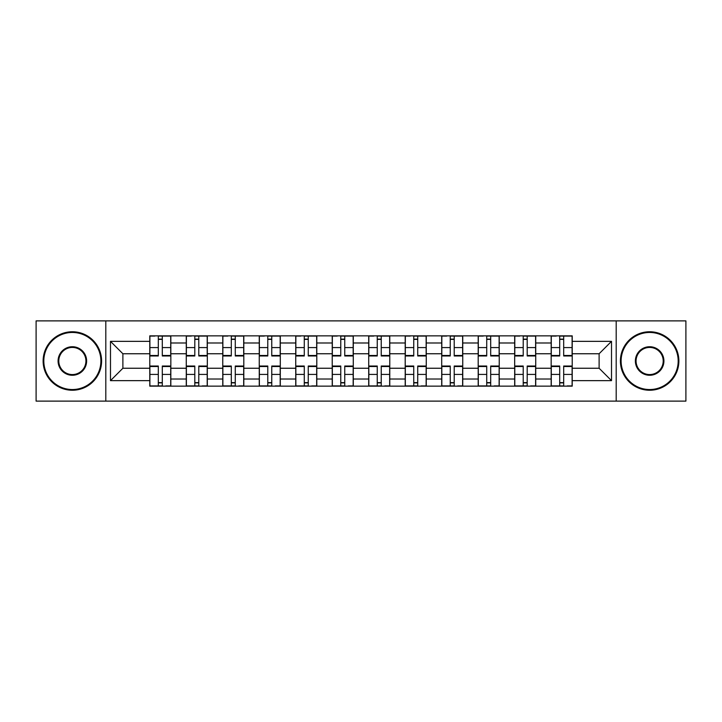 <?xml version="1.0" encoding="UTF-8"?>
<svg xmlns="http://www.w3.org/2000/svg" width="722" height="722" viewBox="0 0 722 722"><rect width="100%" height="100%" fill="white"/><g stroke="black" fill="none" stroke-linecap="round" stroke-linejoin="round"><path stroke-width="1.08" d="M616.191 401.116L685.9 401.116L685.9 320.884L36.1 320.884L36.1 401.116L616.191 401.116L616.191 320.884M186.267 386.144L186.267 342.986L170.834 342.986L170.834 386.144M170.834 342.986L170.834 335.856M186.267 342.986L186.267 335.856M207.322 335.856L207.322 386.144M222.764 386.144L222.764 335.856M243.81 335.856L243.81 386.144M259.252 386.144L259.252 335.856M280.298 335.856L280.298 386.144M295.74 386.144L295.74 335.856M316.796 335.856L316.796 386.144M332.228 386.144L332.228 335.856M353.284 335.856L353.284 386.144M368.716 386.144L368.716 335.856M389.772 335.856L389.772 386.144M405.204 386.144L405.204 335.856M426.26 335.856L426.26 386.144M441.702 386.144L441.702 335.856M462.748 335.856L462.748 386.144M478.19 386.144L478.19 335.856M499.236 335.856L499.236 386.144M514.678 386.144L514.678 335.856M535.733 335.856L535.733 386.144M551.166 386.144L551.166 335.856M551.166 368.247L535.733 368.247M514.678 368.247L499.236 368.247M478.19 368.247L462.748 368.247M441.702 368.247L426.26 368.247M405.204 368.247L389.772 368.247M368.716 368.247L353.284 368.247M332.228 368.247L316.796 368.247M295.74 368.247L280.298 368.247M259.252 368.247L243.81 368.247M222.764 368.247L207.322 368.247M186.267 368.247L170.834 368.247M551.166 353.753L535.733 353.753M514.678 353.753L499.236 353.753M478.19 353.753L462.748 353.753M441.702 353.753L426.26 353.753M405.204 353.753L389.772 353.753M368.716 353.753L353.284 353.753M332.228 353.753L316.796 353.753M295.74 353.753L280.298 353.753M259.252 353.753L243.81 353.753M222.764 353.753L207.322 353.753M186.267 353.753L170.834 353.753M122.884 368.247L149.779 368.247L149.779 353.753L122.884 353.753L122.884 368.247L110.484 380.647L110.484 341.353L149.779 341.353L149.779 353.753M572.221 353.753L572.221 368.247L599.116 368.247L599.116 353.753L572.221 353.753L572.221 335.856L149.779 335.856L149.779 341.353M572.221 341.353L611.516 341.353L611.516 380.647L572.221 380.647L572.221 368.247M149.779 368.247L149.779 386.144L572.221 386.144L572.221 380.647M149.779 380.647L110.484 380.647M105.809 401.116L105.809 320.884M162.297 382.633L158.317 382.633M158.317 339.367L162.297 339.367M198.785 382.633L194.805 382.633M194.805 339.367L198.785 339.367M235.273 382.633L231.302 382.633M231.302 339.367L235.273 339.367M271.761 382.633L267.79 382.633M267.79 339.367L271.761 339.367M308.258 382.633L304.278 382.633M304.278 339.367L308.258 339.367M344.746 382.633L340.766 382.633M340.766 339.367L344.746 339.367M381.234 382.633L377.254 382.633M377.254 339.367L381.234 339.367M417.722 382.633L413.742 382.633M413.742 339.367L417.722 339.367M454.21 382.633L450.239 382.633M450.239 339.367L454.21 339.367M490.698 382.633L486.727 382.633M486.727 339.367L490.698 339.367M527.195 382.633L523.215 382.633M523.215 339.367L527.195 339.367M563.683 382.633L559.703 382.633M559.703 339.367L563.683 339.367M110.484 341.353L122.884 353.753M599.116 368.247L611.516 380.647M599.116 353.753L611.516 341.353M162.297 355.973L162.297 336.091L170.717 336.091L170.717 355.973L162.297 355.973M158.317 339.132L162.297 339.132M154.806 336.091L149.896 336.091L149.896 355.973L158.317 355.973L158.317 336.091L162.297 336.091M158.317 366.027L158.317 385.909L149.896 385.909L149.896 366.027L158.317 366.027M162.297 382.868L158.317 382.868M165.798 385.909L170.717 385.909L170.717 366.027L162.297 366.027L162.297 385.909L158.317 385.909M198.785 355.973L198.785 336.091L207.205 336.091L207.205 355.973L198.785 355.973M194.805 339.132L198.785 339.132M191.303 336.091L186.384 336.091L186.384 355.973L194.805 355.973L194.805 336.091L198.785 336.091M235.273 355.973L235.273 336.091L243.693 336.091L243.693 355.973L235.273 355.973M231.302 339.132L235.273 339.132M227.791 336.091L222.872 336.091L222.872 355.973L231.302 355.973L231.302 336.091L235.273 336.091M194.805 366.027L194.805 385.909L186.384 385.909L186.384 366.027L194.805 366.027M198.785 382.868L194.805 382.868M202.295 385.909L207.205 385.909L207.205 366.027L198.785 366.027L198.785 385.909L194.805 385.909M231.302 366.027L231.302 385.909L222.872 385.909L222.872 366.027L231.302 366.027M235.273 382.868L231.302 382.868M238.783 385.909L243.693 385.909L243.693 366.027L235.273 366.027L235.273 385.909L231.302 385.909M72.353 389.537A28.537 28.537 0 0 0 100.89 361A28.537 28.537 0 0 0 72.353 332.463A28.537 28.537 0 0 0 43.816 361A28.537 28.537 0 0 0 72.353 389.537M72.353 331.759A29.241 29.241 0 0 1 101.594 361A29.241 29.241 0 0 1 72.353 390.241A29.241 29.241 0 0 1 43.121 361A29.241 29.241 0 0 1 72.353 331.759M72.353 375.269A14.269 14.269 0 0 1 58.085 361A14.269 14.269 0 0 1 72.353 346.731A14.269 14.269 0 0 1 86.622 361A14.269 14.269 0 0 1 72.353 375.269M72.353 347.435A13.565 13.565 0 0 0 58.789 361A13.565 13.565 0 0 0 72.353 374.565A13.565 13.565 0 0 0 85.927 361A13.565 13.565 0 0 0 72.353 347.435M649.647 389.537A28.537 28.537 0 0 0 678.184 361A28.537 28.537 0 0 0 649.647 332.463A28.537 28.537 0 0 0 621.11 361A28.537 28.537 0 0 0 649.647 389.537M649.647 331.759A29.241 29.241 0 0 1 678.879 361A29.241 29.241 0 0 1 649.647 390.241A29.241 29.241 0 0 1 620.406 361A29.241 29.241 0 0 1 649.647 331.759M649.647 375.269A14.269 14.269 0 0 1 635.378 361A14.269 14.269 0 0 1 649.647 346.731A14.269 14.269 0 0 1 663.915 361A14.269 14.269 0 0 1 649.647 375.269M649.647 347.435A13.565 13.565 0 0 0 636.073 361A13.565 13.565 0 0 0 649.647 374.565A13.565 13.565 0 0 0 663.211 361A13.565 13.565 0 0 0 649.647 347.435M271.761 355.973L271.761 336.091L280.181 336.091L280.181 355.973L271.761 355.973M267.79 339.132L271.761 339.132M264.279 336.091L259.369 336.091L259.369 355.973L267.79 355.973L267.79 336.091L271.761 336.091M308.258 355.973L308.258 336.091L316.678 336.091L316.678 355.973L308.258 355.973M304.278 339.132L308.258 339.132M300.767 336.091L295.858 336.091L295.858 355.973L304.278 355.973L304.278 336.091L308.258 336.091M344.746 355.973L344.746 336.091L353.166 336.091L353.166 355.973L344.746 355.973M340.766 339.132L344.746 339.132M337.255 336.091L332.346 336.091L332.346 355.973L340.766 355.973L340.766 336.091L344.746 336.091M267.79 366.027L267.79 385.909L259.369 385.909L259.369 366.027L267.79 366.027M271.761 382.868L267.79 382.868M275.272 385.909L280.181 385.909L280.181 366.027L271.761 366.027L271.761 385.909L267.79 385.909M304.278 366.027L304.278 385.909L295.858 385.909L295.858 366.027L304.278 366.027M308.258 382.868L304.278 382.868M311.76 385.909L316.678 385.909L316.678 366.027L308.258 366.027L308.258 385.909L304.278 385.909M340.766 366.027L340.766 385.909L332.346 385.909L332.346 366.027L340.766 366.027M344.746 382.868L340.766 382.868M348.248 385.909L353.166 385.909L353.166 366.027L344.746 366.027L344.746 385.909L340.766 385.909M381.234 355.973L381.234 336.091L389.654 336.091L389.654 355.973L381.234 355.973M377.254 339.132L381.234 339.132M373.752 336.091L368.834 336.091L368.834 355.973L377.254 355.973L377.254 336.091L381.234 336.091M377.254 366.027L377.254 385.909L368.834 385.909L368.834 366.027L377.254 366.027M381.234 382.868L377.254 382.868M384.745 385.909L389.654 385.909L389.654 366.027L381.234 366.027L381.234 385.909L377.254 385.909M417.722 355.973L417.722 336.091L426.142 336.091L426.142 355.973L417.722 355.973M413.742 339.132L417.722 339.132M410.24 336.091L405.322 336.091L405.322 355.973L413.742 355.973L413.742 336.091L417.722 336.091M413.742 366.027L413.742 385.909L405.322 385.909L405.322 366.027L413.742 366.027M417.722 382.868L413.742 382.868M421.233 385.909L426.142 385.909L426.142 366.027L417.722 366.027L417.722 385.909L413.742 385.909M454.21 355.973L454.21 336.091L462.631 336.091L462.631 355.973L454.21 355.973M450.239 339.132L454.21 339.132M446.728 336.091L441.819 336.091L441.819 355.973L450.239 355.973L450.239 336.091L454.21 336.091M450.239 366.027L450.239 385.909L441.819 385.909L441.819 366.027L450.239 366.027M454.21 382.868L450.239 382.868M457.721 385.909L462.631 385.909L462.631 366.027L454.21 366.027L454.21 385.909L450.239 385.909M490.698 355.973L490.698 336.091L499.128 336.091L499.128 355.973L490.698 355.973M486.727 339.132L490.698 339.132M483.217 336.091L478.307 336.091L478.307 355.973L486.727 355.973L486.727 336.091L490.698 336.091M486.727 366.027L486.727 385.909L478.307 385.909L478.307 366.027L486.727 366.027M490.698 382.868L486.727 382.868M494.209 385.909L499.128 385.909L499.128 366.027L490.698 366.027L490.698 385.909L486.727 385.909M527.195 355.973L527.195 336.091L535.616 336.091L535.616 355.973L527.195 355.973M523.215 339.132L527.195 339.132M519.705 336.091L514.795 336.091L514.795 355.973L523.215 355.973L523.215 336.091L527.195 336.091M523.215 366.027L523.215 385.909L514.795 385.909L514.795 366.027L523.215 366.027M527.195 382.868L523.215 382.868M530.697 385.909L535.616 385.909L535.616 366.027L527.195 366.027L527.195 385.909L523.215 385.909M563.683 355.973L563.683 336.091L572.104 336.091L572.104 355.973L563.683 355.973M559.703 339.132L563.683 339.132M556.202 336.091L551.283 336.091L551.283 355.973L559.703 355.973L559.703 336.091L563.683 336.091M559.703 366.027L559.703 385.909L551.283 385.909L551.283 366.027L559.703 366.027M563.683 382.868L559.703 382.868M567.194 385.909L572.104 385.909L572.104 366.027L563.683 366.027L563.683 385.909L559.703 385.909M514.678 342.986L499.236 342.986M478.19 342.986L462.748 342.986M441.702 342.986L426.26 342.986M405.204 342.986L389.772 342.986M368.716 342.986L353.284 342.986M332.228 342.986L316.796 342.986M295.74 342.986L280.298 342.986M259.252 342.986L243.81 342.986M222.764 342.986L207.322 342.986M551.166 342.986L535.733 342.986M514.678 379.014L499.236 379.014M478.19 379.014L462.748 379.014M441.702 379.014L426.26 379.014M405.204 379.014L389.772 379.014M368.716 379.014L353.284 379.014M332.228 379.014L316.796 379.014M295.74 379.014L280.298 379.014M259.252 379.014L243.81 379.014M222.764 379.014L207.322 379.014M186.267 379.014L170.834 379.014M551.166 379.014L535.733 379.014M162.297 355.477L170.717 355.477M162.297 347.58L170.717 347.58M149.896 355.477L158.317 355.477M149.896 347.58L158.317 347.58M158.317 366.523L149.896 366.523M158.317 374.42L149.896 374.42M170.717 366.523L162.297 366.523M170.717 374.42L162.297 374.42M198.785 355.477L207.205 355.477M198.785 347.58L207.205 347.58M186.384 355.477L194.805 355.477M186.384 347.58L194.805 347.58M235.273 355.477L243.693 355.477M235.273 347.58L243.693 347.58M222.872 355.477L231.302 355.477M222.872 347.58L231.302 347.58M194.805 366.523L186.384 366.523M194.805 374.42L186.384 374.42M207.205 366.523L198.785 366.523M207.205 374.42L198.785 374.42M231.302 366.523L222.872 366.523M231.302 374.42L222.872 374.42M243.693 366.523L235.273 366.523M243.693 374.42L235.273 374.42M271.761 355.477L280.181 355.477M271.761 347.58L280.181 347.58M259.369 355.477L267.79 355.477M259.369 347.58L267.79 347.58M308.258 355.477L316.678 355.477M308.258 347.58L316.678 347.58M295.858 355.477L304.278 355.477M295.858 347.58L304.278 347.58M344.746 355.477L353.166 355.477M344.746 347.58L353.166 347.58M332.346 355.477L340.766 355.477M332.346 347.58L340.766 347.58M267.79 366.523L259.369 366.523M267.79 374.42L259.369 374.42M280.181 366.523L271.761 366.523M280.181 374.42L271.761 374.42M304.278 366.523L295.858 366.523M304.278 374.42L295.858 374.42M316.678 366.523L308.258 366.523M316.678 374.42L308.258 374.42M340.766 366.523L332.346 366.523M340.766 374.42L332.346 374.42M353.166 366.523L344.746 366.523M353.166 374.42L344.746 374.42M381.234 355.477L389.654 355.477M381.234 347.58L389.654 347.58M368.834 355.477L377.254 355.477M368.834 347.58L377.254 347.58M377.254 366.523L368.834 366.523M377.254 374.42L368.834 374.42M389.654 366.523L381.234 366.523M389.654 374.42L381.234 374.42M417.722 355.477L426.142 355.477M417.722 347.58L426.142 347.58M405.322 355.477L413.742 355.477M405.322 347.58L413.742 347.58M413.742 366.523L405.322 366.523M413.742 374.42L405.322 374.42M426.142 366.523L417.722 366.523M426.142 374.42L417.722 374.42M454.21 355.477L462.631 355.477M454.21 347.58L462.631 347.58M441.819 355.477L450.239 355.477M441.819 347.58L450.239 347.58M450.239 366.523L441.819 366.523M450.239 374.42L441.819 374.42M462.631 366.523L454.21 366.523M462.631 374.42L454.21 374.42M490.698 355.477L499.128 355.477M490.698 347.58L499.128 347.58M478.307 355.477L486.727 355.477M478.307 347.58L486.727 347.58M486.727 366.523L478.307 366.523M486.727 374.42L478.307 374.42M499.128 366.523L490.698 366.523M499.128 374.42L490.698 374.42M527.195 355.477L535.616 355.477M527.195 347.58L535.616 347.58M514.795 355.477L523.215 355.477M514.795 347.58L523.215 347.58M523.215 366.523L514.795 366.523M523.215 374.42L514.795 374.42M535.616 366.523L527.195 366.523M535.616 374.42L527.195 374.42M563.683 355.477L572.104 355.477M563.683 347.58L572.104 347.58M551.283 355.477L559.703 355.477M551.283 347.58L559.703 347.58M559.703 366.523L551.283 366.523M559.703 374.42L551.283 374.42M572.104 366.523L563.683 366.523M572.104 374.42L563.683 374.42"/></g></svg>
